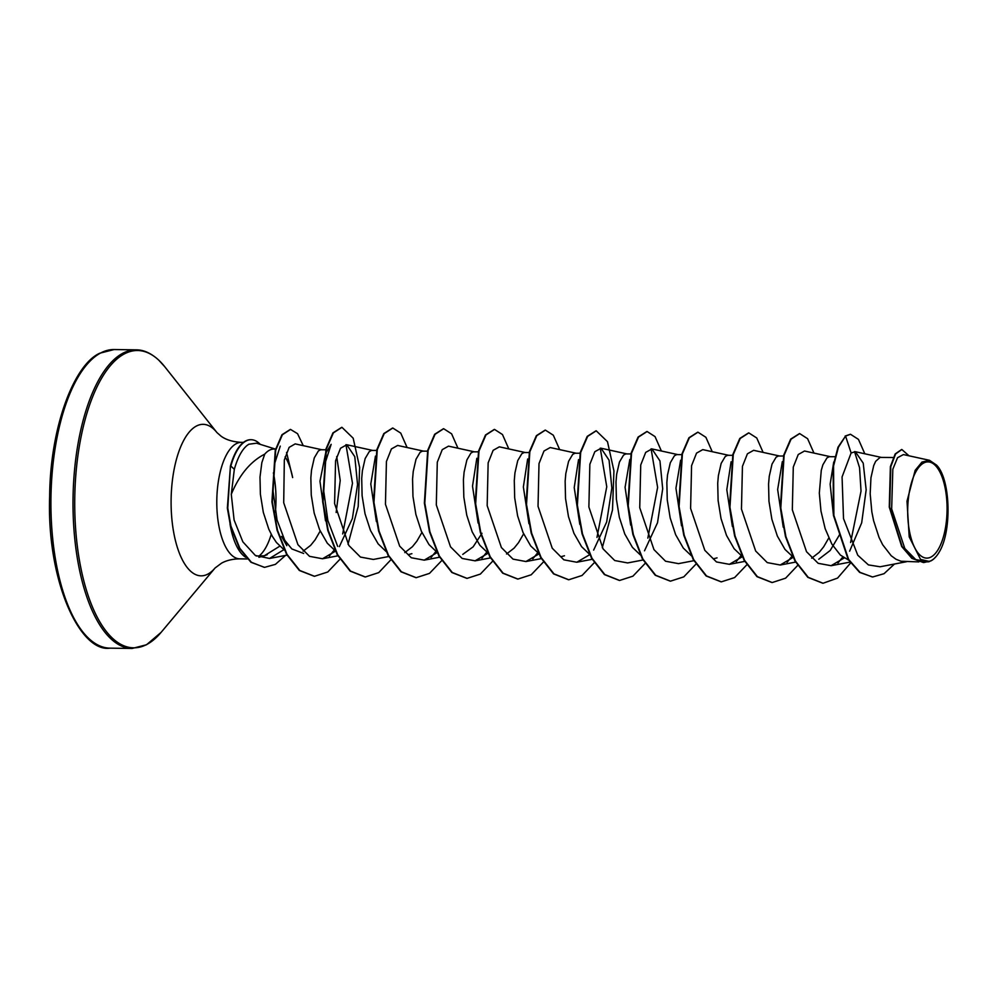 <?xml version="1.0" encoding="UTF-8"?>
<svg xmlns="http://www.w3.org/2000/svg" width="998" height="998" viewBox="0 0 998 998"><rect width="100%" height="100%" fill="white"/><g stroke="black" fill="none" stroke-linecap="round" stroke-linejoin="round"><path stroke-width="1.5" d="M923.674 463.022A48.116 19.698 -89.2 0 1 946.728 499.661A48.116 19.698 -89.2 0 1 931.072 556.996A48.116 19.698 -89.2 0 1 908.03 520.345A48.116 19.698 -89.2 0 1 923.674 463.022M275.386 449.063L256.511 443.199L248.864 444.235L247.304 445.283C242.015 449.537 237.686 457.546 234.33 469.322L231.287 494.297C239.37 474.823 250.51 461.438 264.732 454.14A52.008 21.295 90.8 0 1 269.385 450.26A52.008 21.295 90.8 0 1 274.101 449.05L276.022 449.075M260.291 444.372A57.872 23.69 90.8 0 0 251.159 439.719A57.872 23.69 90.8 0 0 245.92 441.066A57.872 23.69 90.8 0 0 230.862 466.066L234.33 469.322M258.632 556.36A58.258 23.84 90.8 0 0 271.244 534.317M275.373 512.336A58.258 23.84 90.8 0 0 273.39 472.865M286.551 452.456L292.651 477.593A52.008 21.295 90.8 0 0 285.116 456.859M927.965 561.899L915.727 559.579L904.799 548.476L891.663 508.918L892.823 469.21L897.539 457.72L903.39 454.577L929.512 460.303L936.498 465.068C950.533 478.753 952.092 531.011 939.318 551.882A51.721 21.17 -89.2 0 1 936.236 556.36L933.704 558.992A52.008 21.295 -89.2 0 1 931.109 560.801A52.008 21.295 -89.2 0 1 930.984 560.864L923.711 562.56L912.284 558.344L902.105 546.48L889.692 507.071L890.802 466.602L895.605 453.953L901.843 449.512L909.003 455.799M918.884 561.911L901.019 561.25L896.004 559.254L891.214 555.749L882.644 544.696L879.063 537.473L873.612 520.731L871.815 511.725L870.181 493.785L870.955 477.73L873.737 465.517L875.658 461.326L880.099 457.396L893.272 457.521M839.605 534.604L830.199 550.497L818.759 559.254M848.587 560.09L840.353 555.05L831.796 543.997L825.171 528.703L820.967 511.026L819.321 493.087L821.279 470.345L822.876 464.819L826.968 457.895L829.238 456.71L834.977 456.722M828.764 538.022L823.687 546.792L819.271 552.281L811.686 558.169M793.547 557.42L785.014 549.449L777.355 536.076L771.891 519.347L768.959 501.258L768.572 484.005L769.246 476.345L772.015 464.12L776.107 457.196L778.39 456.011L783.917 456.024M742.088 556.335L734.154 548.763L726.494 535.39L721.043 518.648L718.111 500.559L717.712 483.306L718.385 475.647L721.155 463.421L725.247 456.498L727.53 455.313L732.632 455.325M691.227 555.649L683.293 548.064L675.634 534.691L670.182 517.95L667.25 499.861L666.851 482.608L667.525 474.948L670.307 462.735L674.386 455.799L676.669 454.614L682.195 454.626M640.367 554.95L632.433 547.366L624.773 533.992L619.321 517.251L616.39 499.175L615.991 481.909L616.664 474.25L619.446 462.037L623.538 455.113L625.808 453.915L630.911 453.928M589.506 554.252L581.585 546.667L573.925 533.294L568.461 516.552L565.529 498.476L565.142 481.211L565.816 473.563L568.586 461.338L572.677 454.414L574.96 453.229L580.063 453.229M539.257 553.94L530.724 545.968L523.064 532.595L517.613 515.866L514.681 497.777L514.282 480.525L514.956 472.865L517.725 460.639L521.817 453.716L524.1 452.531L529.202 452.543M523.613 533.855L518.548 542.625L514.12 548.114L506.535 553.99M481.984 533.281L473.152 546.817L462.748 554.389M487.797 552.867L479.863 545.282L472.204 531.909L466.752 515.168L463.821 497.079L463.421 479.826L464.095 472.166L466.877 459.941L470.956 453.017L473.239 451.832L478.341 451.844M436.937 552.168L429.003 544.584L421.343 531.21L415.892 514.469L412.96 496.38L412.561 479.127L413.234 471.468L416.016 459.255L420.108 452.331L422.379 451.133L427.481 451.146M421.904 532.458L416.827 541.228L412.411 546.717L404.814 552.605M386.076 551.47L378.155 543.885L370.495 530.512L365.031 513.77L362.099 495.694L361.713 478.429L362.386 470.769L365.156 458.556L369.248 451.632L371.53 450.435L376.633 450.447M336.713 456.573L340.218 480.462L336.139 512.485M335.228 550.771L327.294 543.186L319.634 529.813L314.183 513.084L311.251 494.996L310.852 477.743L311.526 470.083L314.295 457.857L318.387 450.934L320.67 449.749L326.196 449.761M320.183 531.073L315.118 539.831L310.69 545.32L303.105 551.208M833.517 515.779L830.136 484.192L833.742 461.999M783.243 527.181L777.654 489.544L782.307 461.687M732.382 526.482L726.806 489.694L731.085 461.787M717.038 557.87L713.258 558.868M681.522 525.771L675.945 488.184L680.611 460.253M630.674 525.11L625.085 487.311L629.8 459.454M579.801 524.387L574.224 487.548L578.541 459.629M564.469 555.774L560.764 556.772M528.952 523.688L523.364 486.924L527.655 459.005M478.092 523.014L472.516 486.151L476.819 458.282M411.9 553.69L408.145 554.688M376.371 521.592L370.794 483.993L375.448 456.111M325.51 520.831L319.959 481.248L325.548 453.628L331.161 444.335L325.161 462.947L323.639 490.367L327.831 520.42L337.661 546.355M303.666 553.466L291.84 548.937L281.561 536.413L286.8 545.669L277.07 520.095L272.978 490.492L274.537 463.908L280.263 446.118M284.368 550.073L276.434 542.5L272.354 536.338L268.774 529.115L263.322 512.386L260.391 494.297L259.991 477.044L261.838 462.685L264.732 454.14M929.512 460.303L921.977 462.074L915.154 470.357L907.007 501.171L909.203 536.874L920.568 559.429L929.6 561.512L927.965 561.911M872.314 576.944L860.039 572.378L848.612 559.454L833.866 515.367L833.567 465.904L838.445 447.166L845.568 436.051L838.021 447.166L833.143 465.891L833.442 515.367L848.188 559.454L859.615 572.378L872.526 576.944M901.631 449.512L895.181 453.94L890.391 466.59L889.268 507.071L901.681 546.48L911.86 558.344L923.499 562.56M872.739 576.956L884.053 573.688L894.482 564.02M864.817 453.791L858.467 439.394L850.533 434.292L845.568 436.051L851.119 452.98L842.075 476.932L843.51 518.573L857.756 555.212L868.422 564.905L880.061 566.764M231.287 494.297L234.106 520.033L242.851 541.827L255.376 555.487L269.56 558.456L283.819 549.711M295.171 443.898L289.133 447.378L284.33 459.978L283.706 502.718L297.928 544.683L309.53 556.335L322.491 558.755L335.428 551.195M339.357 546.63L352.381 518.536L357.558 484.554L354.789 456.697L346.78 444.759L340.53 448.252L335.577 460.814L334.592 503.553L348.813 545.432L360.453 557.071L373.352 559.454L388.721 556.522M423.701 451.171L397.641 445.445L391.416 448.925L386.426 461.513L385.453 504.252L399.662 546.131L411.263 557.745L424.212 560.14L437.136 552.58M474.549 451.857L448.501 446.143L442.251 449.649L437.286 462.199L436.313 504.951L450.522 546.829L462.161 558.456L475.06 560.826L487.997 553.291M525.41 452.556L499.349 446.842L493.124 450.335L488.147 462.872L487.174 505.637L501.383 547.528L513.009 559.13L525.921 561.537L538.858 553.99M576.27 453.254L550.21 447.541L543.972 451.021L539.007 463.583L538.034 506.323L552.243 548.214L563.845 559.828L576.782 562.236L589.718 554.676M593.648 550.098L606.672 521.991L611.849 488.034L609.079 460.203L601.07 448.239L594.82 451.72L589.855 464.295L588.882 507.034L603.091 548.912L614.731 560.539L627.642 562.934L642.999 560.003M644.508 550.796L657.52 522.727L662.697 488.808L659.952 460.914L651.919 448.925L645.694 452.393L640.728 464.981L639.743 507.72L653.952 549.599L665.554 561.225L678.503 563.633L694.234 560.626M728.839 455.338L702.779 449.624L696.542 453.129L691.577 465.679L690.604 508.431L704.813 550.31L716.464 561.949L729.351 564.319L742.287 556.759M779.7 456.036L753.64 450.323L747.415 453.803L742.437 466.365L741.464 509.117L755.661 551.008L767.262 562.61L780.211 565.005L793.31 557.271M830.561 456.735L804.5 451.009L798.25 454.514L793.285 467.064L792.325 509.816L806.521 551.707L818.173 563.321L831.072 565.691L844.183 557.982M849.635 551.195L861.673 522.865L866.164 489.818L863.22 463.147L855.348 451.707L851.119 452.98M230.014 524.037A58.258 23.84 90.8 0 0 245.758 557.308M267.227 554.688L264.245 555.811L256.199 555.973M264.383 555.774L258.906 557.308M854.525 451.607L859.565 467.738L861.025 491.116L850.608 542.513M842.774 557.021L837.933 563.009M791.913 556.335L787.048 562.336M741.065 555.636L736.2 561.637M651.095 448.838L657.62 487.436L647.839 538.134M600.247 448.152L606.759 486.75L596.979 537.435M537.623 552.855L532.77 558.855M486.774 552.156L481.909 558.156M435.914 551.457L431.049 557.47M345.957 444.659L352.481 483.269L342.688 533.955M334.193 550.073L329.352 556.061M279.702 546.23L264.245 555.811M845.144 436.051L850.321 434.292M822.839 583.244L807.831 577.343L794.957 560.976L785.488 536.625L780.374 507.982L783.692 455.238L790.653 439.145L799.46 433.594M771.978 582.545L756.971 576.657L744.109 560.29L734.628 535.938L729.526 507.283L732.844 454.539L739.792 438.446L748.6 432.895M721.13 581.846L706.122 575.958L693.248 559.591L683.78 535.24L678.665 506.597L681.983 453.853L688.932 437.76L697.739 432.196M670.269 581.148L655.262 575.26L642.388 558.905L632.919 534.554L627.804 505.911L631.123 453.154L638.084 437.062L646.879 431.51M619.409 580.462L604.414 574.574L591.54 558.206L582.071 533.855L576.956 505.213L580.262 452.468L587.223 436.376L596.018 430.812M568.561 579.763L553.553 573.875L540.679 557.52L531.21 533.169L526.096 504.526L529.402 451.77L536.363 435.677L545.17 430.113M517.7 579.065L502.693 573.176L489.831 556.822L480.35 532.47L475.235 503.828L478.553 451.071L485.502 434.978L494.309 429.414M466.852 578.366L451.844 572.49L438.97 556.136L429.489 531.784L424.375 503.142L427.693 450.385L434.641 434.28L443.449 428.716M415.991 577.68L400.984 571.792L388.11 555.437L378.641 531.086L373.526 502.443L376.832 449.686L383.793 433.594L392.588 428.03M365.131 576.981L350.123 571.093L337.249 554.726L327.781 530.375L322.666 501.732L325.972 448.975L332.933 432.895L341.74 427.331M314.27 576.283L299.363 570.482L286.563 554.352L277.095 530.3L271.918 501.932L275.273 450.235L281.972 434.729L290.331 429.427M264.445 567.326L250.972 562.273L239.433 548.364L230.513 526.071L227.344 508.107L230.438 466.054L227.769 508.107L230.937 526.071L239.857 548.364L251.396 562.286L264.233 567.326M850.57 563.022L837.559 578.104L823.051 583.244L808.255 577.355L795.381 560.988L785.913 536.637L780.798 507.982L784.116 455.238L791.077 439.157L799.672 433.594L807.607 438.696L813.956 453.092M797.864 565.23L785.613 578.179L772.19 582.545L757.395 576.657L744.533 560.29L735.052 535.938L729.95 507.296L733.268 454.552L740.217 438.459L748.812 432.895L756.758 437.997L763.096 452.393M746.791 564.843L734.628 577.568L721.342 581.846L706.547 575.971L693.672 559.604L684.204 535.252L679.089 506.597L682.407 453.853L689.356 437.76L697.951 432.196L705.898 437.299L712.235 451.695M695.93 564.157L683.78 576.869L670.481 581.16L655.686 575.272L642.812 558.905L633.343 534.554L628.229 505.911L631.547 453.167L638.508 437.074L647.091 431.51L655.037 436.6L661.387 450.996M645.082 563.458L632.919 576.17L619.621 580.462L604.838 574.574L591.964 558.219L582.495 533.868L577.368 505.225L580.686 452.468L587.647 436.376L596.23 430.812L607.483 441.677L613.932 470.856L612.498 509.941L602.305 547.69M594.222 562.76L582.059 575.472L568.773 579.763L553.977 573.887L541.103 557.52L531.635 533.169L526.52 504.526L529.826 451.782L536.787 435.677L545.382 430.113L553.316 435.215L559.666 449.611M543.361 562.061L531.21 574.773L517.912 579.065L503.117 573.189L490.243 556.834L480.774 532.483L475.659 503.84L478.978 451.084L485.926 434.991L494.521 429.414L502.468 434.517L508.805 448.913M492.501 561.363L480.35 574.087L467.064 578.378L452.269 572.49L439.394 556.136L429.913 531.784L424.799 503.142L428.117 450.385L435.066 434.292L443.661 428.716L451.607 433.818L457.957 448.214M441.652 560.676L429.489 573.388L416.203 577.68L401.408 571.792L388.534 555.437L379.065 531.086L373.951 502.443L377.256 449.686L384.218 433.594L392.8 428.017L400.747 433.12L407.097 447.516M391.004 559.653L378.753 572.603L365.343 576.981L350.548 571.093L337.673 554.738L328.205 530.387L323.09 501.745L326.396 448.988L333.357 432.895L341.952 427.331L353.192 438.209L359.642 467.376L358.207 506.46L348.015 544.197M339.931 559.279L327.768 571.991L314.482 576.283L299.787 570.482L286.987 554.352L277.506 530.3L272.342 501.932L275.697 450.235L282.397 434.741L290.543 429.427L297.554 433.681L303.242 445.657M285.528 555.412L275.398 564.369L264.657 567.338M936.236 556.36A51.721 21.17 -89.2 0 1 920.568 559.429M250.947 439.719A57.872 23.69 90.8 0 0 250.748 439.706A57.872 23.69 90.8 0 0 230.438 466.054M100.586 353.03A149.326 61.128 -89.2 0 1 114.109 349.537L99.713 353.242C73.815 364.806 50.112 427.655 49.651 496.343C46.594 581.335 80.252 652.804 110.03 648.151A149.326 61.128 -89.2 0 1 51.098 514.569A149.326 61.128 -89.2 0 1 100.586 353.03M247.279 558.955L239.857 558.855A58.258 23.84 -89.2 0 1 216.865 506.747A58.258 23.84 -89.2 0 1 236.177 443.723A58.258 23.84 -89.2 0 1 241.441 442.364C232.846 441.889 226.047 439.819 221.02 436.151L216.953 432.583A75.748 31 -89.2 0 0 196.294 426.109A75.748 31 -89.2 0 0 171.644 516.365A75.748 31 -89.2 0 0 207.946 574.05A75.748 31 -89.2 0 0 215.106 567.962L161.077 632.395L146.519 644.758L132.11 648.463A149.326 61.128 -89.2 0 1 73.191 514.881A149.326 61.128 -89.2 0 1 122.679 353.329A149.326 61.128 -89.2 0 1 136.202 349.849L114.109 349.537M161.077 632.395A148.665 60.853 -89.2 0 1 147.018 644.346A148.665 60.853 -89.2 0 1 75.798 531.123A148.665 60.853 -89.2 0 1 124.176 353.991A148.665 60.853 -89.2 0 1 164.72 366.69L158.682 360.078C151.122 353.205 143.637 349.799 136.202 349.849M216.953 432.583L164.72 366.69M239.857 558.855C232.696 558.942 226.608 560.365 221.568 563.146L215.106 567.962M243.462 442.388L241.441 442.364M269.56 558.456L287 555.138M295.183 443.885L321.98 449.774M322.491 558.768L337.86 555.824M346.78 444.746L372.84 450.472M424.212 560.152L439.569 557.221M475.073 560.851L490.43 557.919M525.921 561.55L541.29 558.618M576.782 562.236L592.151 559.304M601.07 448.227L627.131 453.953M651.931 448.925L677.979 454.639M729.351 564.332L744.72 561.4M780.211 565.03L795.955 562.024M831.072 565.716L849.934 562.124M855.348 451.707L881.409 457.433M880.061 566.777L906.434 561.737M132.11 648.463L110.03 648.151"/></g></svg>
